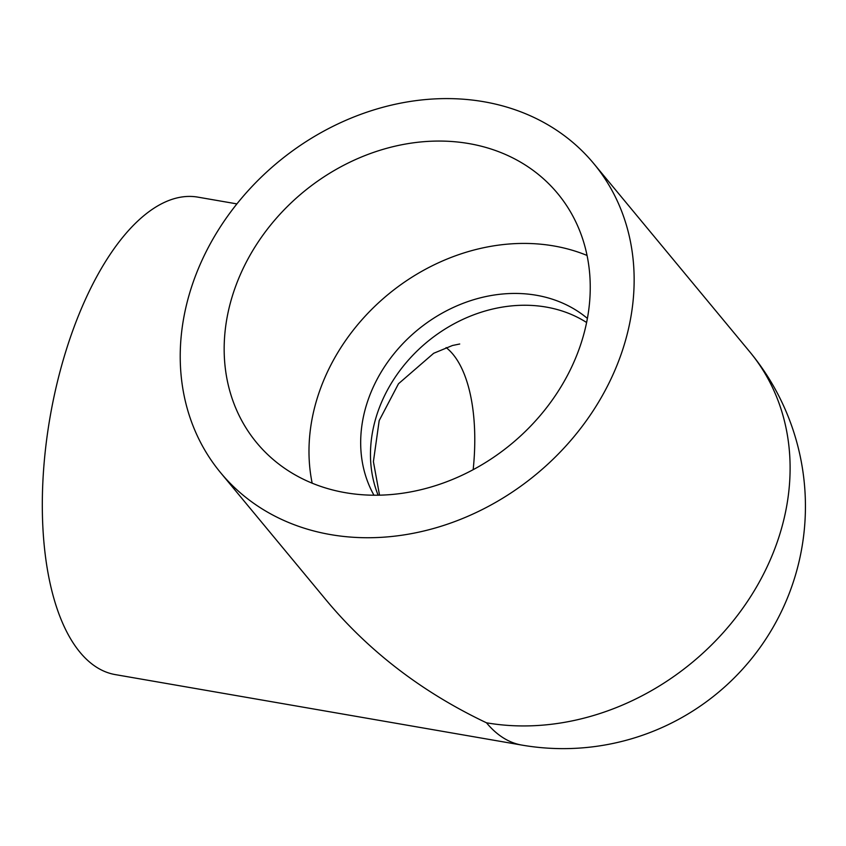 <?xml version="1.0" encoding="UTF-8"?>
<svg xmlns="http://www.w3.org/2000/svg" width="846" height="846" viewBox="0 0 846 846"><rect width="100%" height="100%" fill="white"/><g stroke="black" fill="none" stroke-linecap="round" stroke-linejoin="round"><path stroke-width="1.27" d="M373.974 495.248A140.193 117.213 140.4 0 1 394.225 353.469A140.193 117.213 140.4 0 1 536.364 295.254A140.193 117.213 140.4 0 1 587.378 318.403M312.174 483.214A195.384 163.352 140.4 0 1 319.746 390.641A195.384 163.352 140.4 0 1 587.029 255.439M234.924 288.285A195.384 163.352 140.4 0 1 383.344 149.266A195.384 163.352 140.4 0 1 557.641 193.48A195.384 163.352 140.4 0 1 511.428 443.928A195.384 163.352 140.4 0 1 256.75 442.818A195.384 163.352 140.4 0 1 234.924 288.285M620.805 355.183A242.284 202.564 140.4 0 1 436.769 527.566A242.284 202.564 140.4 0 1 220.647 472.745A242.284 202.564 140.4 0 1 277.953 162.189A242.284 202.564 140.4 0 1 593.744 163.564A242.284 202.564 140.4 0 1 620.805 355.183M593.744 163.564L749.704 351.756A242.284 242.284 0 0 1 521.76 745.072A242.284 108.161 -80.2 0 1 486.492 722.801C423.042 692.694 369.977 652.245 327.286 601.432L220.647 472.745M521.76 745.072L115.204 674.59A242.284 108.161 -80.2 0 1 50.02 417.395A242.284 108.161 -80.2 0 1 197.975 197.15L236.912 203.897M586.585 322.474A140.193 117.213 -39.6 0 0 546.156 307.066A140.193 117.213 -39.6 0 0 409.02 359.402A140.193 117.213 -39.6 0 0 378.12 495.227M473.168 469.699A140.193 62.583 99.8 0 0 452.991 354.315A140.193 62.583 99.8 0 0 446.096 347.569M749.704 351.756A242.284 202.564 140.4 0 1 776.765 543.375A242.284 202.564 140.4 0 1 486.492 722.801M379.537 495.196L373.403 461.63L379.188 420.599L398.487 383.756L433.681 353.279L452.473 345.496L459.716 344.005"/></g></svg>
